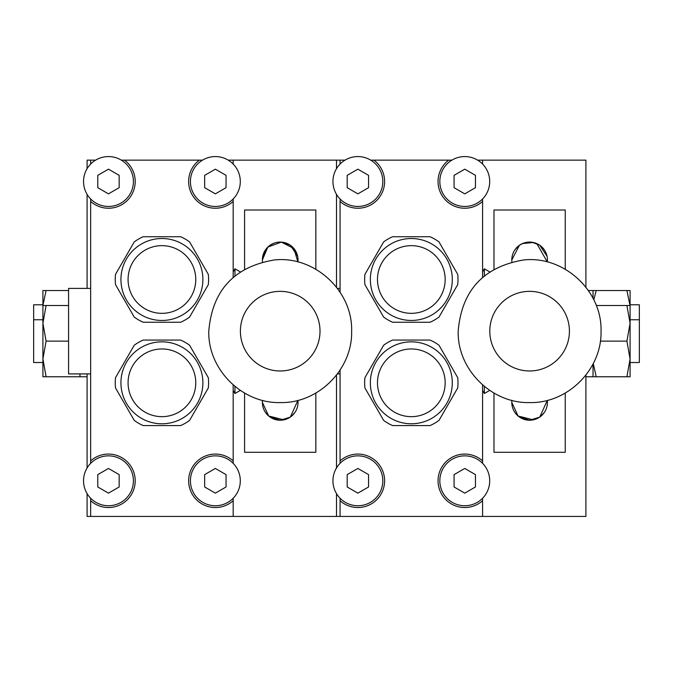 <?xml version="1.0" encoding="UTF-8"?>
<svg xmlns="http://www.w3.org/2000/svg" width="673" height="673" viewBox="0 0 673 673"><rect width="100%" height="100%" fill="white"/><g stroke="black" fill="none" stroke-linecap="round" stroke-linejoin="round"><path stroke-width="1.01" d="M87.095 168.662L87.095 160.132L90.653 160.132L90.653 164.061M233.178 164.061L233.178 160.132L336.5 160.132L336.5 168.662L336.5 160.132L340.067 160.132L340.067 164.061M87.095 493.645L87.095 516.427L585.905 516.427L585.905 375.122M336.5 194.362L336.5 287.194L336.5 194.362M336.5 375.122L336.5 467.954L336.5 375.122M336.5 493.645L336.5 516.427L336.5 493.645M87.095 194.362L87.095 288.397M87.095 373.91L87.095 467.954M90.653 198.964L90.653 463.344M90.653 498.256L90.653 516.427M202.514 160.132L121.317 160.132M95.625 160.132L90.653 160.132M233.178 516.427L233.178 498.256M233.178 463.344L233.178 384.914M233.178 160.132L228.206 160.132M233.178 277.394L233.178 198.964M233.178 460.879A26.718 26.718 0 0 0 196.121 462.258A26.718 26.718 0 0 0 196.121 499.341A26.718 26.718 0 0 0 233.178 500.72M199.326 160.132A26.718 26.718 0 0 0 194.69 198.451A26.718 26.718 0 0 0 233.178 201.429M90.653 201.429A26.718 26.718 0 0 0 129.14 198.451A26.718 26.718 0 0 0 124.505 160.132M90.653 500.72A26.718 26.718 0 0 0 127.719 499.341A26.718 26.718 0 0 0 127.719 462.258A26.718 26.718 0 0 0 90.653 460.879M108.471 156.573A24.943 24.943 0 0 1 130.074 193.984A24.943 24.943 0 0 1 86.876 193.984A24.943 24.943 0 0 1 108.471 156.573M108.471 193.858L119.163 187.683L119.163 175.342L108.471 169.167L97.787 175.342L97.787 187.683L108.471 193.858M108.471 455.857A24.943 24.943 0 0 1 130.074 493.267A24.943 24.943 0 0 1 86.876 493.267A24.943 24.943 0 0 1 108.471 455.857M108.471 493.141L119.163 486.974L119.163 474.625L108.471 468.458L97.787 474.625L97.787 486.974L108.471 493.141M215.36 156.573A24.943 24.943 0 0 1 236.963 193.984A24.943 24.943 0 0 1 193.757 193.984A24.943 24.943 0 0 1 215.36 156.573M215.36 193.858L226.052 187.683L226.052 175.342L215.36 169.167L204.668 175.342L204.668 187.683L215.36 193.858M215.36 455.857A24.943 24.943 0 0 1 236.963 493.267A24.943 24.943 0 0 1 193.757 493.267A24.943 24.943 0 0 1 215.36 455.857M215.36 493.141L226.052 486.974L226.052 474.625L215.36 468.458L204.668 474.625L204.668 486.974L215.36 493.141M234.953 275.888L234.953 268.805L233.178 271.892M233.178 390.424L234.953 393.503L234.953 386.42M262.512 261.957A17.818 17.818 0 0 1 262.394 259.896L267.812 247.1L281.28 242.112L293.865 248.463L297.903 261.957A17.818 17.818 0 0 0 281.238 242.112A17.818 17.818 0 0 0 262.394 259.896L265.717 249.523M290.366 245.266L297.643 256.236M270.31 245.081L274.037 243.18M283.35 242.364L290.206 245.149M290.105 245.09L282.719 242.263M269.175 245.914L265.532 249.801L267.694 247.218M292.755 247.252L294.883 249.801M294.85 412.557L292.747 415.064M267.635 415.031L265.532 412.515M279.993 420.23L270.327 417.235L280.17 420.23L286.143 419.212M287.304 418.757L290.702 416.814M291.148 416.469L294.883 412.515M280.195 420.23L290.08 417.243M290.214 417.151L280.279 420.23M315.839 269.25L315.839 210.018L244.577 210.018L244.577 269.25M244.577 393.066L244.577 452.298L315.839 452.298L315.839 393.066M262.512 400.359A17.818 17.818 0 0 0 280.204 420.23A17.818 17.818 0 0 0 297.903 400.359L290.366 417.05M262.394 402.412L268.678 415.998L283.88 419.851M120.938 382.819A40.977 40.977 0 0 1 182.4 347.335A40.977 40.977 0 0 1 182.4 418.303A40.977 40.977 0 0 1 120.938 382.819M128.072 382.819A33.852 33.852 0 0 1 178.841 353.502A33.852 33.852 0 0 1 178.841 412.128A33.852 33.852 0 0 1 128.072 382.819M180.642 340.067A46.673 46.673 0 0 1 189.584 345.224L208.302 377.654A46.673 46.673 0 0 1 208.302 387.985L189.584 420.406A46.673 46.673 0 0 1 180.642 425.572L143.198 425.572A46.673 46.673 0 0 1 134.247 420.406L115.529 387.985A46.673 46.673 0 0 1 115.529 377.654L134.247 345.224A46.673 46.673 0 0 1 143.198 340.067L180.642 340.067M120.938 279.497A40.977 40.977 0 0 1 182.4 244.005A40.977 40.977 0 0 1 182.4 314.981A40.977 40.977 0 0 1 120.938 279.497M128.072 279.497A33.852 33.852 0 0 1 178.841 250.179A33.852 33.852 0 0 1 178.841 308.806A33.852 33.852 0 0 1 128.072 279.497M180.642 236.736A46.673 46.673 0 0 1 189.584 241.901L208.302 274.332A46.673 46.673 0 0 1 208.302 284.654L189.584 317.084A46.673 46.673 0 0 1 180.642 322.249L143.198 322.249A46.673 46.673 0 0 1 134.247 317.084L115.529 284.654A46.673 46.673 0 0 1 115.529 274.332L134.247 241.901A46.673 46.673 0 0 1 143.198 236.736L180.642 236.736M90.653 373.91L68.57 373.91L68.57 288.397L90.653 288.397M482.583 164.061L482.583 160.132L585.905 160.132L585.905 287.194M340.067 370.133L340.067 463.344M340.067 498.256L340.067 516.427M340.067 198.964L340.067 292.183M451.92 160.132L370.722 160.132M345.03 160.132L340.067 160.132M482.583 516.427L482.583 498.256M482.583 463.344L482.583 384.914M482.583 160.132L477.611 160.132M482.583 277.394L482.583 198.964M482.583 460.879A26.718 26.718 0 0 0 445.526 462.258A26.718 26.718 0 0 0 445.526 499.341A26.718 26.718 0 0 0 482.583 500.72M448.731 160.132A26.718 26.718 0 0 0 444.096 198.451A26.718 26.718 0 0 0 482.583 201.429M340.067 201.429A26.718 26.718 0 0 0 378.546 198.451A26.718 26.718 0 0 0 373.91 160.132M340.067 500.72A26.718 26.718 0 0 0 377.124 499.341A26.718 26.718 0 0 0 377.124 462.258A26.718 26.718 0 0 0 340.067 460.879M357.876 156.573A24.943 24.943 0 0 1 379.479 193.984A24.943 24.943 0 0 1 336.281 193.984A24.943 24.943 0 0 1 357.876 156.573M357.876 193.858L368.568 187.683L368.568 175.342L357.876 169.167L347.192 175.342L347.192 187.683L357.876 193.858M357.876 455.857A24.943 24.943 0 0 1 379.479 493.267A24.943 24.943 0 0 1 336.281 493.267A24.943 24.943 0 0 1 357.876 455.857M357.876 493.141L368.568 486.974L368.568 474.625L357.876 468.458L347.192 474.625L347.192 486.974L357.876 493.141M464.765 156.573A24.943 24.943 0 0 1 486.369 193.984A24.943 24.943 0 0 1 443.171 193.984A24.943 24.943 0 0 1 464.765 156.573M464.765 193.858L475.458 187.683L475.458 175.342L464.765 169.167L454.073 175.342L454.073 187.683L464.765 193.858M464.765 455.857A24.943 24.943 0 0 1 486.369 493.267A24.943 24.943 0 0 1 443.171 493.267A24.943 24.943 0 0 1 464.765 455.857M464.765 493.141L475.458 486.974L475.458 474.625L464.765 468.458L454.073 474.625L454.073 486.974L464.765 493.141M484.358 275.888L484.358 268.805L482.583 271.892M482.583 390.424L484.358 393.503L484.358 386.42M539.771 245.266L547.048 256.236M519.716 245.081L523.443 243.18M532.764 242.364L539.611 245.149M539.51 245.09L532.124 242.263M518.58 245.914L514.938 249.801L517.1 247.218M542.16 247.252L544.289 249.801M544.255 412.557L542.152 415.064M517.041 415.031L514.938 412.515M529.399 420.23L519.733 417.235L529.575 420.23L535.548 419.212M536.709 418.757L540.108 416.814M540.554 416.469L544.289 412.515M511.917 400.359A17.818 17.818 0 0 0 529.609 420.23L539.485 417.243M539.62 417.151L529.685 420.23M565.244 269.25L565.244 210.018L493.982 210.018L493.982 269.25M493.982 393.066L493.982 452.298L565.244 452.298L565.244 393.066M529.609 420.23A17.818 17.818 0 0 0 547.309 400.359L539.771 417.05M536.802 243.592L547.309 261.957A17.818 17.818 0 0 0 530.644 242.112A17.818 17.818 0 0 0 511.917 261.957M533.361 242.482L522.509 243.559M519.463 245.258L511.8 259.896M511.8 402.412L518.084 415.998L533.285 419.851M370.352 382.819A40.977 40.977 0 0 1 431.805 347.335A40.977 40.977 0 0 1 431.805 418.303A40.977 40.977 0 0 1 370.352 382.819M377.477 382.819A33.852 33.852 0 0 1 428.247 353.502A33.852 33.852 0 0 1 428.247 412.128A33.852 33.852 0 0 1 377.477 382.819M430.047 340.067A46.673 46.673 0 0 1 438.989 345.224L457.707 377.654A46.673 46.673 0 0 1 457.707 387.985L438.989 420.406A46.673 46.673 0 0 1 430.047 425.572L392.603 425.572A46.673 46.673 0 0 1 383.652 420.406L364.934 387.985A46.673 46.673 0 0 1 364.934 377.654L383.652 345.224A46.673 46.673 0 0 1 392.603 340.067L430.047 340.067M370.352 279.497A40.977 40.977 0 0 1 431.805 244.005A40.977 40.977 0 0 1 431.805 314.981A40.977 40.977 0 0 1 370.352 279.497M377.477 279.497A33.852 33.852 0 0 1 428.247 250.179A33.852 33.852 0 0 1 428.247 308.806A33.852 33.852 0 0 1 377.477 279.497M430.047 236.736A46.673 46.673 0 0 1 438.989 241.901L457.707 274.332A46.673 46.673 0 0 1 457.707 284.654L438.989 317.084A46.673 46.673 0 0 1 430.047 322.249L392.603 322.249A46.673 46.673 0 0 1 383.652 317.084L364.934 284.654A46.673 46.673 0 0 1 364.934 274.332L383.652 241.901A46.673 46.673 0 0 1 392.603 236.736L430.047 236.736M593.258 363.571L596.211 376.762L626.908 376.762L630.088 358.945L626.908 341.135L630.088 323.318L626.908 305.5L596.27 305.5M600.341 341.135L626.908 341.135M629.995 305.5L626.908 290.534L630.088 290.534L630.088 305.5L626.908 305.5M593.031 364.017L593.031 376.762L596.211 376.762M630.088 305.5L630.088 376.762L626.908 376.762M630.088 304.793L639.35 304.793L639.35 362.511L630.088 362.511M593.031 298.299L593.031 290.534L596.211 290.534L593.805 299.838M596.211 290.534L626.908 290.534M68.57 305.5L46.092 305.5L42.912 323.318L46.092 341.135L42.912 358.945L46.092 376.762L79.969 376.762L79.969 373.91M68.57 341.135L46.092 341.135M46.092 305.5L42.912 305.5L42.912 376.762L46.092 376.762M42.912 362.511L33.65 362.511L33.65 304.793L42.912 304.793M68.57 290.534L46.092 290.534L43.064 304.692M42.912 305.5L42.912 290.534L46.092 290.534M280.204 370.966A39.808 39.808 0 0 1 240.396 331.158A39.808 39.808 0 0 1 280.204 291.35A39.808 39.808 0 0 1 320.012 331.158A39.808 39.808 0 0 1 280.204 370.966M529.609 370.966A39.808 39.808 0 0 1 489.801 331.158A39.808 39.808 0 0 1 529.609 291.35A39.808 39.808 0 0 1 569.417 331.158A39.808 39.808 0 0 1 529.609 370.966M240.32 271.9L234.953 268.805M240.32 390.407L234.953 393.503M280.204 402.58C318.363 403.573 352.618 369.326 351.634 331.158C352.803 290.778 314.375 255.446 274.264 259.971C234.061 266.786 212.231 290.509 208.781 331.158C207.789 369.334 242.061 403.573 280.204 402.58M489.725 271.9L484.358 268.805M489.725 390.407L484.358 393.503M529.609 402.58C567.768 403.573 602.024 369.326 601.039 331.158C602.209 290.778 563.781 255.446 523.67 259.971C483.466 266.786 461.636 290.509 458.187 331.158C457.203 369.334 491.467 403.573 529.609 402.58M337.425 373.91L340.067 373.91M337.425 288.397L340.067 288.397M593.031 376.762L585.905 376.762M639.35 319.751L630.088 319.751M593.031 290.534L588.37 290.534M79.969 376.762L87.095 376.762M33.65 319.751L42.912 319.751"/></g></svg>
